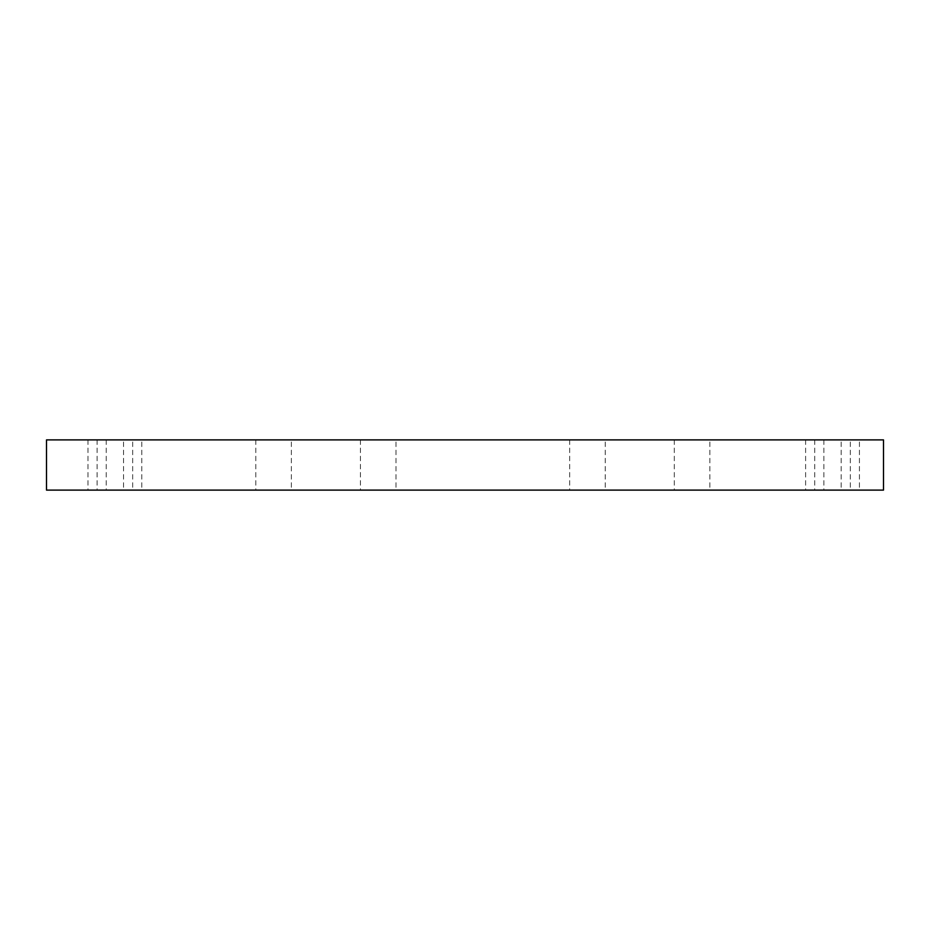<?xml version="1.0" encoding="UTF-8"?>
<svg xmlns="http://www.w3.org/2000/svg" width="930" height="930" viewBox="0 0 930 930"><rect width="100%" height="100%" fill="white"/><g stroke="black" fill="none" stroke-linecap="round" stroke-linejoin="round"><path stroke-width="0.7" stroke-dasharray="4.65 3.49" d="M46.5 439.89L46.5 490.11L883.5 490.11L883.5 439.89L46.5 439.89M123.551 439.89L87.978 439.89L123.551 439.89L123.551 490.11L87.978 490.11L123.551 490.11M841.185 439.89L805.613 439.89L841.185 439.89L841.185 490.11L805.613 490.11L841.185 490.11M132.676 439.89L97.104 439.89L132.676 439.89L132.676 490.11L97.104 490.11L132.676 490.11M141.802 439.89L106.229 439.89L141.802 439.89L141.802 490.11L106.229 490.11L141.802 490.11M291.369 439.89L255.797 439.89L291.369 439.89L291.369 490.11L255.797 490.11L291.369 490.11M395.994 439.89L360.422 439.89L395.994 439.89L395.994 490.11L360.422 490.11L395.994 490.11M850.311 439.89L814.738 439.89L850.311 439.89L850.311 490.11L814.738 490.11L850.311 490.11M605.244 439.89L569.672 439.89L605.244 439.89L605.244 490.11L569.672 490.11L605.244 490.11M709.869 439.89L674.297 439.89L709.869 439.89L709.869 490.11L674.297 490.11L709.869 490.11M859.436 439.89L823.864 439.89L859.436 439.89L859.436 490.11L823.864 490.11L859.436 490.11M87.978 439.89L87.978 490.11M805.613 439.89L805.613 490.11M97.104 439.89L97.104 490.11M106.229 439.89L106.229 490.11M255.797 439.89L255.797 490.11M360.422 439.89L360.422 490.11M814.738 439.89L814.738 490.11M569.672 439.89L569.672 490.11M674.297 439.89L674.297 490.11M823.864 439.89L823.864 490.11"/><path stroke-width="1.4" d="M46.5 439.89L46.5 490.11L883.5 490.11L883.5 439.89L46.5 439.89"/></g></svg>

